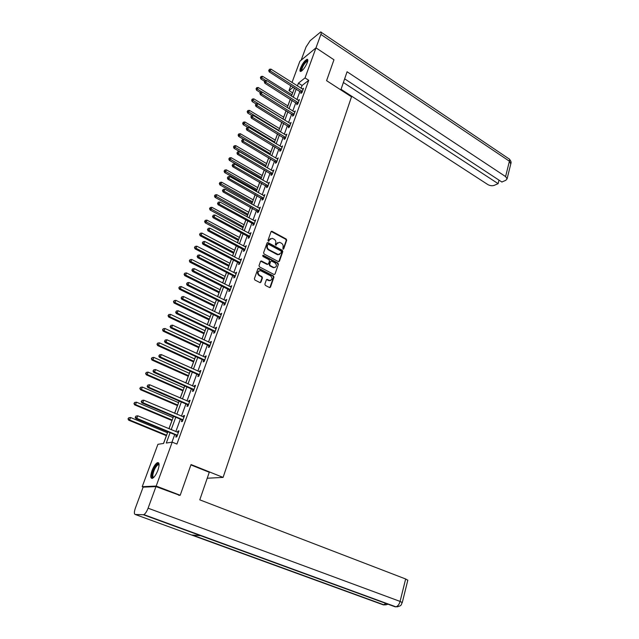 <?xml version="1.0" encoding="UTF-8"?>
<svg xmlns="http://www.w3.org/2000/svg" width="639" height="639" viewBox="0 0 639 639"><rect width="100%" height="100%" fill="white"/><g stroke="black" fill="none" stroke-linecap="round" stroke-linejoin="round"><path stroke-width="0.96" d="M282.973 249.114L283.716 248.843L286.687 240.248L286.192 239.018L271.863 231.23L271.04 231.701L267.981 240.336L268.5 241.27L269.49 239.817L272.158 238.299L274.115 239.226C275.593 240.208 276.128 241.534 275.728 243.187L275.337 244.306L275.848 245.24L276.823 243.786L279.483 242.269L281.416 243.187C282.877 244.162 283.404 245.48 283.013 247.133L282.973 249.114M283.205 249.186L286.232 240.48L285.737 239.25L271.176 231.462M268.596 241.278L269.49 239.817M275.928 245.248L276.823 243.786M151.978 470.711C153.672 466.438 155.477 463.754 157.394 462.66C159.454 462.332 159.63 464.849 157.913 470.208C156.22 474.505 154.414 477.205 152.497 478.315C150.413 478.619 150.237 476.087 151.978 470.711M300.506 68.133C302.551 63.453 304.731 60.505 307.047 59.307C307.99 59.235 308.07 60.33 307.287 62.598C305.226 67.303 303.046 70.258 300.737 71.456C299.787 71.528 299.707 70.418 300.506 68.133M264.865 284.155L265.377 285.417L269.578 287.566L270.521 287.071L273.939 277.182L273.428 275.936L258.819 268.324L257.9 268.811L254.378 278.748L254.897 280.018L260.001 282.63L260.952 282.134L262.445 277.885L261.934 276.623L259.49 275.353C257.285 272.781 257.653 271.216 260.592 270.672L270.577 275.824C272.765 278.404 272.39 279.954 269.45 280.473L267.278 279.419L266.343 279.906L264.865 284.155M291.999 82.495L299.875 61.248L315.993 47.869L333.957 59.778L326.585 80.666L351.498 96.824L223.091 477.405L191.045 464.553L180.198 495.265L156.18 486.063L142.217 486.686L157.921 444.305L163.592 443.45L167.889 431.772M344.645 78.837L501.863 182.019L505.832 180.286L507.094 178.816L505.593 176.58L509.411 161.212L320.882 34.418L305.035 77.918L298.421 83.158L297.399 85.922M170.094 432.683L166.292 443.043L172.203 442.148L176.923 444.073L308.741 80.298L305.035 77.918M172.203 442.148L156.18 486.063M278.38 261.607L279.451 261.199L282.789 251.55L282.286 250.312L268.1 242.66L267.022 243.052L263.587 252.748L264.091 254.002L278.38 261.607M278.388 264.29L275.018 274.059L274.107 274.546L259.522 266.926L259.011 265.672L260.504 261.455L261.407 260.976L267.645 264.211L268.54 263.723L269.506 260.952L269.003 259.698L262.933 256.479L263.34 255.32L277.885 263.044L278.388 264.29L275.018 274.059M207.22 478.236L223.091 477.405M308.741 80.298L302.087 85.49L301.081 88.262M299.963 91.321L296.959 99.548M295.841 102.607L292.79 110.97M291.672 114.03L288.58 122.528M287.462 125.587L284.315 134.214M283.197 137.281L279.994 146.043M278.876 149.111L275.625 158.017M274.514 161.084L271.208 170.134M270.089 173.193L266.735 182.395M265.616 185.462L262.206 194.807M261.087 197.866L257.621 207.371M256.511 210.431L252.98 220.088M251.87 223.147L248.283 232.971M247.173 236.023L243.531 246.007M242.413 249.058L238.714 259.202M237.604 262.254L233.834 272.573M232.724 275.625L228.898 286.112M227.788 289.155L223.898 299.827M222.787 302.862L218.834 313.709M217.723 316.752L213.698 327.775M212.587 330.81L208.498 342.033M207.395 345.06L203.234 356.466M202.124 359.493L197.89 371.099M196.796 374.119L192.483 385.924M191.388 388.935L187.003 400.949M185.909 403.952L181.452 416.173M180.358 419.176L175.821 431.605M174.727 434.6L171.963 442.18M301.273 92.272L300.849 93.438L301.951 92.583L303.525 88.27L302.423 89.117M297.167 103.558L296.736 104.732L297.838 103.901L299.427 99.532L298.317 100.403M293.005 114.972L292.574 116.17L293.676 115.355L295.282 110.938L294.156 111.817M288.804 126.53L288.365 127.736L289.467 126.945L291.088 122.472L289.954 123.367M284.547 138.216L284.107 139.438L285.202 138.663L286.847 134.142L285.697 135.053M280.249 150.045L279.794 151.275L280.888 150.524L282.558 145.948L281.4 146.882M275.888 162.01L275.433 163.264L276.527 162.53L278.213 157.897L277.038 158.847M271.479 174.127L271.024 175.39L272.11 174.679L273.812 169.99L272.629 170.956M267.022 186.38L266.551 187.666L267.637 186.979L269.362 182.227L268.172 183.217M262.501 198.793L262.03 200.087L263.116 199.424L264.858 194.615L263.659 195.622M257.932 211.349L257.453 212.659L258.531 212.02L260.305 207.156L259.083 208.186M253.308 224.065L252.82 225.391L253.899 224.776L255.688 219.848L254.458 220.894M248.619 236.933L248.132 238.275L249.202 237.684L251.015 232.7L249.769 233.77M243.882 249.961L243.379 251.327L244.449 250.76L246.287 245.711L245.033 246.798M239.074 263.156L238.579 264.538L239.633 263.995L241.494 258.891L240.224 259.993M234.217 276.519L233.706 277.917L234.761 277.406L236.646 272.23L235.368 273.356M229.289 290.05L228.778 291.464L229.824 290.977L231.733 285.737L230.439 286.887M224.305 303.749L223.778 305.186L224.832 304.731L226.757 299.419L225.447 300.594M219.249 317.631L218.722 319.077L219.768 318.653L221.725 313.278L220.399 314.476M214.137 331.689L213.602 333.159L214.64 332.759L216.621 327.312L215.575 327.719L215.279 328.534M208.953 345.931L208.41 347.416L209.44 347.057L211.445 341.538L210.415 341.913L210.095 342.784M203.697 360.356L203.154 361.866L204.176 361.53L206.213 355.939L205.183 356.29L204.847 357.209M198.378 374.973L197.826 376.507L198.841 376.203L200.902 370.54L199.879 370.852L199.52 371.834M192.986 389.79L192.427 391.34L193.441 391.068L195.526 385.325L194.512 385.613L194.128 386.651M187.523 404.799L186.955 406.364L187.962 406.132L190.079 400.318L189.064 400.565L188.665 401.667M181.987 420.015L181.412 421.604L182.411 421.405L184.559 415.51L183.553 415.717L183.129 416.884M176.372 435.431L175.789 437.044L176.787 436.876L178.96 430.902L177.962 431.077L177.514 432.307M292.71 92.815L291.935 94.74M290.314 99.157L287.83 105.882M286.104 110.587L283.684 117.161M281.839 122.161L279.483 128.559M277.526 133.87L275.233 140.093M273.165 145.716L270.936 151.762M268.747 157.705L266.591 163.568M264.282 169.838L262.19 175.517M261.087 178.513L260.888 179.056M259.753 182.115L257.741 187.602M256.638 190.598L256.311 191.484M255.177 194.552L253.228 199.839M252.133 202.827L251.67 204.065M250.544 207.132L248.675 212.22M247.573 215.207L246.981 216.805M245.855 219.872L244.058 224.752M242.956 227.74L242.229 229.705M241.103 232.764L239.385 237.428M238.283 240.416L237.42 242.764M236.294 245.823L234.657 250.272M233.562 253.252L232.548 255.991M231.422 259.051L229.872 263.268M228.77 266.247L227.62 269.378M226.494 272.438L225.024 276.423M223.93 279.403L222.628 282.941M221.501 285.992L220.12 289.747M219.025 292.726L217.564 296.68M216.445 299.731L215.151 303.237M214.057 306.217L212.444 310.594M211.317 313.645L210.119 316.904M209.025 319.875L207.252 324.692M206.133 327.735L205.023 330.738M203.929 333.702L201.988 338.974M200.87 342.009L199.863 344.748M198.769 347.712L196.66 353.439M195.542 356.474L194.639 358.942M193.545 361.898L191.261 368.104M190.15 371.131L189.344 373.32M188.249 376.275L185.789 382.961M184.679 385.98L183.976 387.889M182.89 390.828L180.246 398.017M179.136 401.028L178.545 402.642M177.458 405.581L174.623 413.273M173.52 416.285L173.033 417.594M171.955 420.526L168.928 428.745M167.825 431.748L167.458 432.747M166.38 435.678L163.512 443.458M143.4 487.142L142.217 486.686M180.198 495.265L178.704 495.297M292.622 92.887L288.996 90.602L290.865 85.562M293.365 87.152L288.996 90.602M168.992 428.769L173.584 416.309M174.687 413.305L179.2 401.06M180.31 398.041L184.743 386.004M185.853 382.985L190.206 371.155M191.325 368.128L195.606 356.498M196.724 353.471L200.934 342.041M202.052 338.997L206.189 327.759M207.308 324.724L211.381 313.669M212.499 310.626L216.501 299.763M217.627 296.712L221.557 286.024M222.684 282.973L226.549 272.47M227.676 269.41L231.486 259.075M232.612 256.023L236.35 245.855M237.476 242.796L241.159 232.796M242.285 229.736L245.911 219.904M247.037 216.837L250.6 207.164M251.726 204.097L255.233 194.583M256.367 191.516L259.809 182.147M260.944 179.08L264.33 169.87M265.465 166.803L268.803 157.737M269.93 154.67L273.22 145.748M274.347 142.681L277.582 133.902M278.708 130.835L281.895 122.193M283.021 119.126L286.152 110.619M287.278 107.552L290.362 99.189M291.496 96.122L294.523 87.878M296.272 88.989L293.253 97.224M292.127 100.291L289.052 108.654M287.933 111.721L284.81 120.22M283.684 123.287L280.513 131.922M279.387 134.989L276.168 143.767M275.042 146.826L271.767 155.748M270.64 158.815L267.31 167.873M266.191 170.94L262.805 180.15M261.678 183.217L258.244 192.579M257.118 195.638L253.627 205.151M252.501 208.218L248.954 217.883M247.828 220.95L244.218 230.775M243.1 233.834L239.425 243.826M238.307 246.886L234.577 257.046M233.451 260.097L229.657 270.433M228.538 273.484L224.68 283.988M223.562 287.031L219.64 297.71M218.522 300.761L214.536 311.616M213.418 314.66L209.368 325.706M208.25 328.742L204.129 339.98M203.01 343.007L198.817 354.437M197.707 357.465L193.441 369.086M192.331 372.114L187.986 383.935M186.884 386.946L182.466 398.976M181.356 401.987L176.867 414.224M175.765 417.235L171.188 429.68M302.087 85.49L298.421 83.158M298.325 100.371L298.788 100.666M294.18 111.753L294.851 112.129M289.994 123.271L257.669 103.614L256.95 105.491L255.904 106.346L289.275 127.081M285.753 134.917L286.416 135.324M281.464 146.706L282.134 147.106M277.118 158.64L277.797 159.031M272.725 170.709L273.412 171.1M268.276 182.922L268.971 183.321M263.779 195.286L264.474 195.686M259.226 207.803L259.921 208.194M254.61 220.479L255.32 220.862M249.945 233.299L250.656 233.69M245.216 246.287L245.935 246.67M240.432 259.434L241.159 259.817M235.583 272.749L236.318 273.125M230.679 286.232L231.422 286.607M225.711 299.883L226.454 300.258M220.679 313.717L221.429 314.084M215.575 327.719L216.333 328.087M210.415 341.913L211.182 342.272M205.183 356.29L205.958 356.642M199.879 370.852L200.662 371.203M194.512 385.613L195.294 385.956M189.064 400.565L189.863 400.909M183.553 415.717L184.351 416.061M177.962 431.077L178.768 431.413M277.733 242.58L276.375 244.018M270.385 238.627L269.043 240.048M278.828 261.702L282.334 251.766L281.831 250.536L267.174 242.796M281.384 251.854L281.032 250.991L268.572 244.282L267.813 244.553L267.398 245.735C266.99 247.413 267.525 248.747 269.011 249.729L278.237 254.562L280.968 253.036L281.384 251.854M279.562 254.506L277.102 254.522L268.564 249.953C267.078 248.97 266.543 247.644 266.95 245.967L267.374 244.785M267.917 264.234L267.006 264.346L260.68 261.167M277.933 264.498L277.43 263.26L262.645 255.472M273.484 267.318L273.979 267.509C276.831 266.95 277.174 265.409 275.018 262.893L271.511 261.055L270.624 261.543L269.658 264.314L270.161 265.56L273.484 267.318L273.029 267.525L275.097 267.493M273.029 267.525L269.714 265.776L269.211 264.53L270.177 261.758M270.609 280.481L269.003 280.673L266.543 279.586M258.955 270.904C257.078 272.262 257.11 273.812 259.043 275.561L259.49 275.353M260.297 282.662L261.998 278.085L261.487 276.823L259.043 275.561M269.858 287.598L273.484 277.382L272.981 276.136L258.084 268.508M291.991 94.772L262.581 76.297L260.872 78.964L264.514 81.249M260.808 77.191L261.087 76.48L260.4 77.551L260.808 77.191L265.84 80.562M261.087 76.48L262.581 76.297M260.872 78.964L260.4 77.551M302.375 91.417L270.225 70.921L270.92 69.108L303.102 89.428M301.704 92.783L269.171 71.832L270.225 70.921L269.123 70.018L269.402 69.292L269.123 70.018M268.699 70.386L269.171 71.832M270.92 69.108L269.402 69.292M301.608 71.025L301.057 70.162C300.921 67.119 307.055 58.548 307.782 60.785M307.71 61.176L307.351 61.128C304.587 63.029 302.694 66.017 301.672 70.074L301.912 70.793M307.75 59.707L307.599 59.723C305.578 59.882 300.434 67.982 300.554 70.817M153.592 477.549C152.33 477.956 151.874 476.902 152.21 474.378C152.889 469.266 157.705 462.021 158.959 464.249L159.103 464.513M159.103 464.817L158.121 464.689C155.756 466.406 154.023 469.609 152.937 474.29C152.657 476.295 152.945 477.309 153.807 477.341M158.664 462.876L158.129 463.003C155.189 465.136 153.048 469.098 151.691 474.905L152.074 478.443M340.835 89.907L347.081 71.76L505.593 176.58M341.042 89.308L487.709 184.495C489.969 185.765 492.142 186.053 494.227 185.358L498.116 183.657L343.383 82.503M320.882 34.418C321.465 32.733 321.401 31.91 320.698 31.958L310.187 40.632L306.033 46.99L301.145 60.194M498.995 180.142L498.116 183.657M190.917 464.92L209.272 472.277L199.783 499.842L405.653 578.982L407.802 580.244M135.252 514.491L191.564 535.003L200.598 535.674L143.328 514.73L135.252 514.491C134.046 514.052 134.094 511.903 135.396 508.037L143.12 487.15L155.964 486.599L179.583 495.273M143.328 514.73L143.847 514.611C145.349 513.724 146.762 511.591 148.088 508.197L155.964 486.599M200.598 535.674L395.182 606.826L397.921 606.746M191.564 535.003L383.408 604.885L386.172 604.798M287.885 105.914L258.244 87.519L256.519 90.187L260.225 92.479M256.455 88.422L256.734 87.703L256.047 88.773L256.455 88.422L261.87 92.008M256.734 87.703L258.244 87.519M256.519 90.187L256.047 88.773M283.732 117.193L253.851 98.861L252.125 101.537L255.999 103.909M252.046 99.788L252.333 99.053L251.638 100.123L252.046 99.788L283.061 119.006M252.333 99.053L253.851 98.861M252.125 101.537L251.638 100.123M298.269 102.727L265.856 82.311L266.559 80.474L298.996 100.714M297.606 104.077L264.802 83.198L265.856 82.311L264.746 81.393L265.025 80.666L264.746 81.393M264.322 81.752L264.802 83.198M266.559 80.474L265.025 80.666M294.108 114.165L261.431 93.829L262.142 91.976L294.723 112.105M293.461 115.515L260.377 94.7L261.431 93.829L260.313 92.911L260.6 92.168L260.313 92.911M259.889 93.262L260.377 94.7M262.142 91.976L260.6 92.168M279.539 128.591L249.402 110.347L248.691 112.2L247.676 113.023L251.87 115.555M247.589 111.282L247.876 110.539L247.189 111.609L247.589 111.282L278.86 130.428M247.876 110.539L249.402 110.347M247.676 113.023L247.189 111.609M275.289 140.125L244.913 121.969L244.186 123.846L243.171 124.645L247.82 127.409M243.084 122.912L243.371 122.161L242.676 123.239L243.084 122.912L274.602 141.986M243.371 122.161L244.913 121.969M243.171 124.645L242.676 123.239M270.992 151.794L240.36 133.727L239.625 135.62L238.619 136.403L243.731 139.406M238.515 134.685L238.81 133.926L238.115 134.997L238.515 134.685L270.297 153.679M238.81 133.926L240.36 133.727M238.619 136.403L238.115 134.997M289.906 125.731L256.95 105.491L255.832 104.564L256.119 103.814L255.832 104.564M255.408 104.9L255.904 106.346M257.669 103.614L256.119 103.814M285.649 137.441L252.413 117.296L253.148 115.395L286.408 135.356M285.034 138.783L251.375 118.127L252.413 117.296L251.287 116.354L251.582 115.595L251.287 116.354M250.871 116.689L251.375 118.127M253.148 115.395L251.582 115.595M281.336 149.294L247.828 129.238L248.563 127.313L282.103 147.186M280.745 150.628L246.79 130.044L247.828 129.238L246.694 128.287L246.989 127.52L246.694 128.287M246.279 128.615L246.79 130.044M248.563 127.313L246.989 127.52M266.639 163.6L235.751 145.62L235.008 147.545L234.01 148.304L265.536 166.595M233.898 146.595L234.193 145.828L233.499 146.898L233.898 146.595L265.944 165.509M234.193 145.828L235.751 145.62M234.01 148.304L233.499 146.898M276.983 161.284L243.187 141.331L243.93 139.382L277.757 159.143M276.407 162.61L242.149 142.114L243.187 141.331L242.045 140.364L242.349 139.59L242.045 140.364M241.638 140.684L242.149 142.114M243.93 139.382L242.349 139.59M262.246 175.549L231.094 157.665L230.344 159.606L229.345 160.349L261.143 178.537M229.225 158.648L229.529 157.873L228.826 158.943L229.225 158.648L261.535 177.474M229.529 157.873L231.094 157.665M229.345 160.349L228.826 158.943M272.565 173.417L238.483 153.568L239.242 151.595L273.356 171.252M272.022 174.743L237.452 154.334L238.483 153.568L237.341 152.593L237.644 151.802L237.341 152.593M236.933 152.897L237.452 154.334M239.242 151.595L237.644 151.802M257.789 187.634L226.382 169.846L225.615 171.819L224.624 172.538L256.686 190.63M224.497 170.845L224.8 170.062L224.097 171.132L224.497 170.845L257.07 189.583M224.8 170.062L226.382 169.846M224.624 172.538L224.097 171.132M268.1 185.693L233.722 165.956L234.489 163.959L268.899 183.513M267.573 187.019L232.692 166.699L233.722 165.956L232.58 164.974L232.884 164.175L232.58 164.974M232.165 165.269L232.692 166.699M234.489 163.959L232.884 164.175M253.284 199.871L221.605 182.187L220.838 184.176L219.848 184.871L252.189 202.859M219.704 183.193L220.016 182.403L219.313 183.473L219.704 183.193L252.557 201.844M220.016 182.403L221.605 182.187M219.848 184.871L219.313 183.473M263.587 198.122L228.906 178.497L229.681 176.476L264.386 195.909M263.084 199.44L227.883 179.216L228.906 178.497L227.756 177.498L228.067 176.691L227.756 177.498M227.348 177.794L227.883 179.216M229.681 176.476L228.067 176.691M248.731 212.252L216.773 194.671L215.99 196.684L215.008 197.355L247.628 215.239M214.864 195.694L215.175 194.887L214.464 195.965L214.864 195.694L247.988 214.249M215.175 194.887L216.773 194.671M215.008 197.355L214.464 195.965M259.011 210.71L224.033 191.197L224.816 189.152L259.825 208.466M258.531 212.02L223.011 191.892L224.033 191.197L222.875 190.19L223.187 189.376L222.875 190.19M222.468 190.47L223.011 191.892M224.816 189.152L223.187 189.376M244.114 224.776L211.884 207.308L211.094 209.352L210.111 209.999L243.012 227.764M209.951 208.346L210.271 207.531L209.56 208.61L209.951 208.346L243.371 226.805M210.271 207.531L211.884 207.308M210.111 209.999L209.56 208.61M254.378 223.442L219.089 204.057L219.888 201.98L255.201 221.174M253.907 224.736L252.924 223.722L218.075 204.728L219.089 204.057L217.931 203.034L218.25 202.212L217.931 203.034M217.524 203.306L218.075 204.728M219.888 201.98L218.25 202.212M239.441 237.46L206.932 220.104L206.133 222.172L205.159 222.795L238.339 240.448M204.991 221.158L205.311 220.335L204.6 221.413L204.991 221.158L238.69 239.513M205.311 220.335L206.932 220.104M205.159 222.795L204.6 221.413M249.689 236.342L214.089 217.076L214.896 214.976L250.528 234.042M249.234 237.612L248.236 236.598L213.083 217.723L214.089 217.076L212.923 216.046L213.242 215.207L212.923 216.046M212.515 216.309L213.083 217.723M214.896 214.976L213.242 215.207M234.713 250.304L201.916 233.067L201.109 235.152L200.135 235.751L233.618 253.284M199.959 234.13L200.279 233.291L199.568 234.369L233.954 252.373M200.279 233.291L201.916 233.067M200.135 235.751L199.568 234.369M244.945 249.394L209.025 230.264L209.84 228.139L245.791 247.069M244.489 250.64L243.491 249.625L208.018 230.887L209.025 230.264L207.851 229.217L208.178 228.371L207.851 229.217M207.451 229.473L208.018 230.887M209.84 228.139L208.178 228.371M267.278 279.419L266.639 279.507M229.928 263.3L196.836 246.183L196.021 248.299L195.055 248.875L228.834 266.279M194.863 247.261L195.191 246.414L194.48 247.493L229.153 265.393M195.191 246.414L196.836 246.183M195.055 248.875L194.48 247.493M240.136 262.613L203.897 243.619L204.72 241.462L240.991 260.265M239.697 263.835L238.682 262.821L202.89 244.21L203.897 243.619L202.715 242.564L203.05 241.702L202.715 242.564M202.315 242.804L202.89 244.21M204.72 241.462L203.05 241.702M225.08 276.455L191.7 259.466L190.869 261.615L189.911 262.158L223.985 279.435M189.711 260.568L190.039 259.706L189.328 260.784L224.297 278.58M190.039 259.706L191.7 259.466M189.911 262.158L189.328 260.784M235.272 276.008L198.697 257.142L199.536 254.969L236.134 273.62M234.84 277.198L233.818 276.184L197.707 257.709L198.697 257.142L197.515 256.079L197.85 255.209L197.515 256.079M197.116 256.311L197.707 257.709M199.536 254.969L197.85 255.209M220.175 289.779L186.492 272.925L185.653 275.089L184.695 275.617L219.081 292.758M184.487 274.035L184.823 273.165L184.104 274.243L185.653 275.089L219.385 291.927M184.823 273.165L186.492 272.925M184.695 275.617L184.104 274.243M230.344 289.563L193.433 270.848L194.28 268.644L231.222 287.151M229.92 290.729L228.89 289.715L192.443 271.383L193.433 270.848L192.243 269.77L192.587 268.883L192.243 269.77M191.852 269.985L192.443 271.383M194.28 268.644L192.587 268.883M215.207 303.269L181.22 286.544L180.366 288.748L179.423 289.235L214.113 306.241M179.2 287.678L179.535 286.799L178.816 287.869L180.366 288.748L214.408 305.45M179.535 286.799L181.22 286.544M179.423 289.235L178.816 287.869M225.351 303.293L188.106 284.73L188.96 282.494L226.238 300.849M224.936 304.436L223.898 303.413L187.123 285.242L188.106 284.73L186.907 283.636L187.251 282.742L186.907 283.636M186.516 283.844L187.123 285.242M188.96 282.494L187.251 282.742M210.175 316.928L175.877 300.346L175.014 302.574L174.072 303.038L209.081 319.899M173.84 301.496L174.183 300.602L173.465 301.68L175.014 302.574L209.368 319.133M174.183 300.602L175.877 300.346M174.072 303.038L173.465 301.68M220.295 317.2L182.698 298.796L183.569 296.528L221.198 314.723M219.888 318.31L218.842 317.295L181.724 299.276L182.698 298.796L181.5 297.694L181.851 296.784L181.5 297.694M181.109 297.886L181.724 299.276M183.569 296.528L181.851 296.784M205.087 330.762L170.469 314.332L169.591 316.585L168.656 317.024L203.993 333.734M168.416 315.49L168.76 314.588L168.041 315.666L169.591 316.585L204.264 332.999M168.76 314.588L170.469 314.332M168.656 317.024L168.041 315.666M215.175 331.29L177.227 313.046L178.113 310.746L216.086 328.781M214.776 332.368L213.722 331.353L176.26 313.493L177.227 313.046L176.021 311.928L176.372 311.009L176.021 311.928M175.637 312.112L176.26 313.493M178.113 310.746L176.372 311.009M199.927 344.78L164.99 328.494L164.103 330.778L163.177 331.186L198.833 347.736M162.913 329.668L163.272 328.758L162.546 329.828L164.103 330.778L199.088 347.041M163.272 328.758L164.99 328.494M163.177 331.186L162.546 329.828M209.983 345.563L171.683 327.488L172.578 325.155L210.91 343.023M209.6 346.61L208.538 345.595L170.717 327.903L171.683 327.488L170.469 326.353L170.829 325.427L170.469 326.353M170.086 326.521L170.717 327.903M172.578 325.155L170.829 325.427M194.695 358.974L159.43 342.839L158.536 345.156L157.617 345.531L193.609 361.93M157.346 344.038L157.705 343.111L156.978 344.181L158.536 345.156L193.857 361.259M157.705 343.111L159.43 342.839M157.617 345.531L156.978 344.181M204.728 360.021L166.06 342.121L166.963 339.756L205.662 357.449M204.352 361.043L203.282 360.021L165.102 342.504L166.06 342.121L164.846 340.97L165.205 340.028L164.846 340.97M164.463 341.13L165.102 342.504M166.963 339.756L165.205 340.028M189.4 373.352L153.807 357.377L152.897 359.725L151.986 360.069L188.313 376.299M151.699 358.591L152.066 357.648L151.339 358.727L152.897 359.725L188.545 375.668M152.066 357.648L153.807 357.377M151.986 360.069L151.339 358.727M199.4 374.67L160.365 356.945L161.284 354.557L200.35 372.066M199.041 375.66L197.962 374.646L159.415 357.305L160.365 356.945L159.143 355.787L159.51 354.837L159.143 355.787M158.76 355.931L159.415 357.305M161.284 354.557L159.51 354.837M184.04 387.913L148.104 372.114L147.186 374.494L146.275 374.797L182.954 390.86M145.98 373.344L146.355 372.393L145.62 373.464L147.186 374.494L183.169 390.261M146.355 372.393L148.104 372.114M146.275 374.797L145.62 373.464M194 389.518L154.59 371.978L155.517 369.558L194.967 386.875M193.657 390.477L192.563 389.455L153.648 372.297L154.59 371.978L153.36 370.812L153.735 369.837L153.36 370.812M152.985 370.939L153.648 372.297M155.517 369.558L153.735 369.837M178.608 402.666L142.329 387.042L141.395 389.455L140.5 389.726L177.522 405.613M140.189 388.288L140.564 387.322L139.829 388.4L141.395 389.455L177.73 405.054M140.564 387.322L142.329 387.042M140.5 389.726L139.829 388.4M188.537 404.559L148.735 387.218L149.678 384.758L189.511 401.883M188.201 405.485L187.099 404.463L147.801 387.506L148.735 387.218L147.505 386.028L147.881 385.045L147.505 386.028M147.13 386.148L147.801 387.506M149.678 384.758L147.881 385.045M173.097 417.618L136.474 402.171L135.524 404.615L134.637 404.854L172.019 420.558M134.31 403.441L134.693 402.458L133.958 403.536L135.524 404.615L172.21 420.039M134.693 402.458L136.474 402.171M134.637 404.854L133.958 403.536M182.994 419.807L142.801 402.666L143.759 400.174L183.976 417.091M182.666 420.702L181.556 419.679L141.882 402.913L142.801 402.666L141.562 401.468L141.946 400.469L141.562 401.468M141.195 401.564L141.882 402.913M143.759 400.174L141.946 400.469M167.522 432.771L130.54 417.507L129.581 419.983L128.695 420.19L166.444 435.702M128.359 418.793L128.743 417.802L128.008 418.872L129.581 419.983L166.619 435.223M128.743 417.802L130.54 417.507M128.695 420.19L128.008 418.872M177.37 435.263L136.786 418.329L137.76 415.805L178.369 432.515M177.059 436.117L175.941 435.103L135.867 418.537L136.786 418.329L135.54 417.107L135.931 416.101L135.54 417.107M135.172 417.195L135.867 418.537M137.76 415.805L135.931 416.101M283.269 249.066L283.716 248.843M268.652 241.167L269.091 240.935M275.984 245.136L276.439 244.905M271.671 231.566L272.118 231.326M285.737 239.25L286.192 239.018M286.232 240.48L286.687 240.248M267.661 242.892L268.1 242.66M281.831 250.536L282.286 250.312M282.334 251.766L282.789 251.55M279.003 261.415L279.451 261.199M266.95 245.967L267.398 245.735M268.564 249.953L269.011 249.729M277.102 254.522L277.55 254.306M261.159 261.263L261.599 261.047M267.006 264.346L267.453 264.131M262.901 255.544L263.34 255.32M277.43 263.26L277.885 263.044M269.211 264.53L269.658 264.314M269.714 265.776L270.161 265.56M266.99 279.682L267.437 279.483M268.572 280.497L269.019 280.305M261.487 276.823L261.934 276.623M261.998 278.085L262.445 277.885M260.504 282.334L260.952 282.134M258.563 268.604L259.003 268.396M272.981 276.136L273.428 275.936M273.484 277.382L273.939 277.182M270.073 287.27L270.521 287.071M302.287 91.305L301.177 92.16M302.031 91.081L300.921 91.928M510.777 163.919L509.411 161.212C509.762 159.59 509.435 158.672 508.428 158.464L321.241 32.325M148.088 508.197L400.078 601.411L405.653 578.982M383.408 604.885L386.339 603.32M395.182 606.826L395.892 606.818C397.793 606.267 399.191 604.462 400.078 601.411L402.274 602.577M298.173 102.615L297.071 103.446M297.918 102.384L296.815 103.214M294.012 114.054L292.918 114.86M293.756 113.822L292.654 114.637M289.81 125.619L288.708 126.418M289.547 125.396L288.445 126.187M285.553 137.329L284.451 138.104M285.282 137.105L284.187 137.88M281.24 149.175L280.146 149.933M280.976 148.951L279.882 149.702M276.887 161.164L275.792 161.899M276.615 160.94L275.521 161.675M272.47 173.305L271.383 174.008M272.198 173.073L271.112 173.784M268.005 185.582L266.918 186.268M267.733 185.358L266.647 186.045M263.484 198.01L262.405 198.673M263.212 197.786L262.126 198.449M258.907 210.59L257.837 211.237M258.627 210.367L257.557 211.014M254.282 223.331L253.204 223.946M253.995 223.107L252.924 223.722M249.593 236.23L248.523 236.821M249.306 235.999L248.236 236.598M244.841 249.282L243.778 249.849M244.553 249.058L243.491 249.625M240.032 262.501L238.97 263.044M239.745 262.278L238.682 262.821M235.168 275.888L234.106 276.407M234.872 275.665L233.818 276.184M230.24 289.451L229.185 289.93M229.944 289.227L228.89 289.715M225.248 303.182L224.193 303.637M224.952 302.958L223.898 303.413M220.183 317.088L219.145 317.519M219.888 316.864L218.842 317.295M215.063 331.178L214.025 331.577M214.76 330.954L213.722 331.353M209.872 345.443L208.841 345.819M209.568 345.228L208.538 345.595M204.616 359.909L203.585 360.244M204.312 359.685L203.282 360.021M199.288 374.558L198.266 374.861M198.977 374.334L197.962 374.646M193.889 389.399L192.874 389.67M193.577 389.183L192.563 389.455M188.417 404.447L187.411 404.687M188.106 404.231L187.099 404.463M182.874 419.695L181.875 419.895M182.554 419.48L181.556 419.679M177.259 435.151L176.26 435.311M176.939 434.935L175.941 435.103M271.415 231.47L271.863 231.23M267.429 242.804L267.869 242.572M277.781 254.785L278.237 254.562M260.96 261.191L261.407 260.976M267.198 264.418L267.645 264.211M262.749 255.488L263.196 255.265M273.532 267.717L273.979 267.509M269.003 280.673L269.45 280.473M258.38 268.532L258.819 268.324M159.103 464.673L158.959 464.249M159.095 465.072L158.121 464.689M509.275 158.983C510.928 160.876 511.472 162.37 510.888 163.48L507.094 178.816M387.801 604.127C387.186 604.662 385.94 604.909 384.055 604.877L192.515 535.075M407.834 580.124L402.298 602.481C400.885 604.238 402.642 606.115 395.892 606.818L143.847 514.611M204.336 359.701L203.314 360.037M199.041 374.366L198.018 374.678M193.673 389.231L192.658 389.502M188.233 404.295L187.227 404.535M182.722 419.567L181.716 419.767M177.131 435.039L176.132 435.207"/></g></svg>
